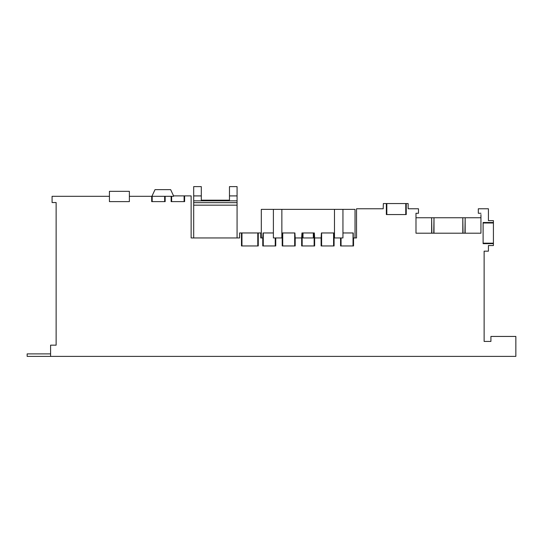 <?xml version="1.0" encoding="UTF-8"?>
<svg xmlns="http://www.w3.org/2000/svg" width="543" height="543" viewBox="0 0 543 543"><rect width="100%" height="100%" fill="white"/><g stroke="black" fill="none" stroke-linecap="round" stroke-linejoin="round"><path stroke-width="0.81" d="M480.942 214.546L480.942 233.205L415.992 233.205L415.992 213.263L418.483 213.263L418.483 208.777L408.139 208.777L408.139 203.564L383.338 203.564L383.202 208.777L356.527 208.777L356.527 237.949L353.242 237.949L353.242 232.961L342.945 232.961L342.945 209.367L355.027 209.367L355.027 237.949M480.942 213.263L478.322 213.263L478.322 208.777L488.422 208.777L488.422 220.621L493.411 220.621L493.411 243.176L483.114 243.176M493.411 222.508L483.114 222.508L483.114 243.658L493.411 243.658L493.411 245.551L488.422 245.551L488.422 251.165L484.125 251.165L484.125 341.425L490.92 341.425L490.92 336.436L515.85 336.436L515.85 356.384L50.587 356.384L50.587 345.165L56.133 345.165L56.133 202.539L52.08 202.539L52.08 196.308L109.428 196.308L109.428 201.616L129.377 201.616L129.377 196.308L151.687 196.308L151.687 201.616L165.167 201.616L165.167 196.308L151.687 196.308M493.411 243.658L493.411 243.176M493.411 222.997L483.114 222.997M431.875 233.205L431.637 217.75L431.637 233.205M463.043 233.205L462.806 217.75L480.942 217.75M353.541 237.949L353.541 245.952L340.556 245.952L340.556 237.949L334.088 237.949L334.088 245.952L321.11 245.952L321.11 237.949L314.641 237.949L314.641 245.952L301.664 245.952L301.664 237.949L295.195 237.949L295.195 245.952L282.217 245.952L282.217 237.949L275.749 237.949L275.749 245.952L262.764 245.952L262.764 237.949L260.755 237.949L260.755 232.961L258.264 232.961L258.264 245.952L241.479 245.952L241.479 232.961L239.612 232.961L239.612 237.949L191.129 237.949L191.129 195.88L184.613 195.88L184.613 201.616L171.133 201.616L171.133 196.308L165.167 196.308M406.245 203.564L406.245 214.546L386.344 214.546L386.344 203.564M415.992 217.75L462.806 217.75L462.806 233.205M434 233.205L434 217.75L433.755 233.205M465.168 233.205L465.168 217.75L464.923 233.205M484.125 341.425L490.92 341.425L490.92 338.927M50.587 353.887L27.15 353.887L27.15 356.384L50.587 356.384M56.133 345.165L56.133 336.925M56.133 206.537L56.133 202.539M109.428 196.308L109.428 191.319L129.377 191.319L129.377 196.308M151.904 196.308L155.013 189.65L170.651 189.65L173.563 195.88L173.563 196.308L171.133 196.308M173.563 195.88L184.613 195.88M184.104 201.616L184.104 195.88M171.642 201.616L171.642 196.308M152.189 201.616L152.189 196.308M164.658 201.616L164.658 196.308M241.479 232.961L257.782 232.961L257.782 245.952M258.264 232.961L257.782 232.961M241.961 232.961L241.961 245.952M340.556 237.949L341.065 237.949L341.065 245.952M275.749 237.949L273.387 237.949L273.387 232.961L263.063 232.961L262.764 237.949M282.217 237.949L282.509 232.961L294.897 232.961L295.195 237.949M301.664 237.949L301.962 232.961L314.343 232.961L314.641 237.949M321.11 237.949L321.408 232.961L333.796 232.961L334.088 237.949M313.338 232.961L313.338 237.949L302.994 237.949L302.994 232.961M342.945 232.961L342.945 237.949L341.065 237.949M275.24 245.952L275.24 237.949M263.274 245.952L263.274 232.961M273.387 232.961L273.387 209.367L261.305 209.367L261.305 237.949M353.031 245.952L353.031 232.961M273.387 209.367L342.945 209.367M334.474 209.367L334.474 237.949M281.858 209.367L281.858 237.949M282.72 245.952L282.72 232.961M294.686 245.952L294.686 232.961M314.139 245.952L314.139 232.961M302.166 245.952L302.166 232.961M333.585 245.952L333.585 232.961M321.619 245.952L321.619 232.961M386.826 203.564L386.826 214.546M405.764 203.564L405.764 214.546M237.074 195.908L229.472 195.908L229.472 186.616L237.074 186.616L237.074 237.949M229.472 195.908L229.472 200.17L201.297 200.17L201.297 195.908L193.688 195.908L193.688 237.949M193.688 195.908L193.688 186.616L201.297 186.616L201.297 195.908M229.472 200.17L201.297 200.17M237.074 202.668L193.688 202.668M237.074 205.159L193.688 205.159M237.074 200.842L193.688 200.842"/></g></svg>
